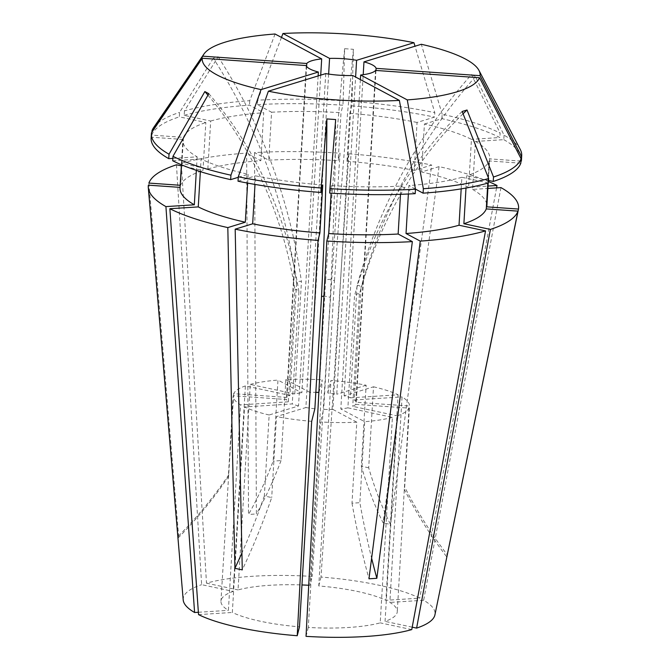<?xml version="1.0" encoding="UTF-8"?>
<svg xmlns="http://www.w3.org/2000/svg" width="670" height="670" viewBox="0 0 670 670"><rect width="100%" height="100%" fill="white"/><g stroke="black" fill="none" stroke-linecap="round" stroke-linejoin="round"><path stroke-width="0.5" stroke-dasharray="3.35 2.51" d="M318.141 75.936L298.527 405.97L269.156 414.981L264.34 495.993L271.702 497.567A441.622 231.066 -77.9 0 1 242.272 569.894M269.156 414.981A88.323 21.072 -176.6 0 1 244.55 406.966L232.339 612.464A88.323 21.072 -176.6 0 0 260.563 621.283A88.323 21.072 -176.6 0 0 299.482 626.827M281.467 37.419L257.64 100.199A185.481 44.245 -176.6 0 1 343.166 100.793L344.623 48.692L353.425 49.312L351.968 101.413L351.7 105.852L349.815 113.339L346.968 161.286L348.852 153.798L321.014 577.046A126.153 30.091 -176.6 0 1 378.475 585.111A126.153 30.091 -176.6 0 1 419.705 598.159L385.903 600.312A88.323 21.072 -176.6 0 0 318.761 585.948L330.972 380.451A88.323 21.072 -176.6 0 1 366.147 385.225L361.331 466.236A441.622 231.066 102.1 0 0 383.098 522.86L431.698 165.046L414.211 170.406L417.058 122.459L434.545 117.091L434.805 112.652L415.006 46.222M520.205 149.335A185.481 44.245 -176.6 0 0 504.066 135.206L475.44 76.673L471.496 74.563A459.293 395.995 118.1 0 0 357.06 285.755L350.402 397.854A35.058 8.358 -176.6 0 0 344.129 395.811L373.508 386.799L368.693 467.811A441.622 231.066 102.1 0 0 390.459 524.434L383.098 522.86M390.459 524.434L439.059 166.621A185.489 44.245 -176.6 0 1 488.472 181.553M496.562 187.885L419.705 598.159M328.643 74.077L309.733 392.335A35.058 8.358 -176.6 0 1 315.838 392.31M318.861 392.394A35.058 8.358 -176.6 0 1 318.995 392.402L322.17 379.831L309.959 585.329A88.323 21.072 -176.6 0 0 308.719 585.262M344.623 48.692A459.293 20.234 94 0 0 325.654 280.303C328.702 278.921 331.633 279.13 334.456 280.914L327.798 393.022A35.058 8.358 -176.6 0 1 336.767 394.236L355.611 77.025M325.654 280.303L318.995 392.402M306.6 66.33L286.936 397.419A35.058 8.358 -176.6 0 1 289.917 395.434L245.388 385.912L233.177 591.409A88.323 21.072 -176.6 0 0 220.949 601.149A88.323 21.072 -176.6 0 0 228.395 610.353L240.605 404.856A88.323 21.072 -176.6 0 1 233.152 395.752L228.344 476.755A441.622 428.432 14.2 0 1 178.103 537.976L148.371 185.155M320.721 75.141L301.843 392.838L277.966 380.083L273.159 461.094A441.622 197.365 86.4 0 1 248.52 514.459L246.635 153.095A185.489 44.245 -176.6 0 0 181.336 163.304L206.486 583.168A126.153 30.091 -176.6 0 1 312.212 576.426L309.959 585.329M275.069 34.003L249.751 100.701A185.481 44.245 -176.6 0 0 184.451 110.91L218.135 56.757L213.278 58.248A459.293 375.761 72.9 0 1 296.584 283.335C297.983 281.274 299.599 280.78 301.433 281.844L294.775 393.943A35.058 8.358 -176.6 0 1 301.843 392.838M296.584 283.335L289.917 395.434M309.733 392.335L285.856 379.58A88.323 21.072 -176.6 0 1 322.17 379.831M286.936 397.419L233.679 393.675A88.323 21.072 -176.6 0 1 245.388 385.912M375.56 70.425L355.728 404.362A35.058 8.358 -176.6 0 1 352.738 406.347L397.268 415.869L385.066 621.366A88.323 21.072 -176.6 0 0 397.293 611.626A88.323 21.072 -176.6 0 0 389.848 602.422L402.059 396.925A88.323 21.072 -176.6 0 1 409.504 406.028L404.688 487.04A441.622 428.432 -165.8 0 0 447.192 554.685M355.728 404.362L408.976 408.105A88.323 21.072 -176.6 0 1 397.268 415.869M350.402 397.854L398.114 394.814L385.903 600.312M373.508 386.799A88.323 21.072 -176.6 0 1 398.114 394.814M360.376 79.571L340.812 408.943L364.689 421.698L359.874 502.701A441.622 197.365 -93.6 0 0 371.624 558.177M463.07 113.766A459.293 375.761 -107.1 0 0 359.396 294.239C358.174 293.309 356.557 293.803 354.539 295.73L347.881 407.837A35.058 8.358 -176.6 0 1 340.812 408.943M359.396 294.239L352.738 406.347M344.129 395.811L363.207 74.697M375.962 70.459L356.247 402.285L409.504 406.028M357.06 285.755C358.793 284.943 360.108 285.646 361.013 287.866L354.346 399.965A35.058 8.358 -176.6 0 1 356.247 402.285M500.959 187.6L423.649 600.261A126.153 30.091 -176.6 0 1 434.914 614.901M348.852 153.798A185.489 44.245 -176.6 0 1 431.698 165.046M257.64 100.199L257.372 104.646L271.584 112.233L268.737 160.18L254.525 152.593A185.489 44.245 -176.6 0 1 340.05 153.187L312.212 576.426M254.525 152.593L256.401 513.957L248.52 514.459M176.478 164.795L201.628 584.659L233.177 591.409M183.203 599.952A126.153 30.091 -176.6 0 1 201.628 584.659M148.899 183.077L178.63 535.899L178.103 537.976M213.278 58.248L179.594 112.401L179.334 116.848L205.841 122.518L202.985 170.465L181.336 165.833M153.639 127.56A185.481 44.245 -176.6 0 1 179.594 112.401M347.881 407.837L392.419 417.36L380.208 622.857A88.323 21.072 -176.6 0 1 308.284 627.447L320.486 421.949A88.323 21.072 -176.6 0 0 356.8 422.201L351.993 503.204L359.874 502.701M392.419 417.36A88.323 21.072 -176.6 0 1 364.689 421.698M408.976 408.105L397.293 611.626M368.693 467.811L361.331 466.236M294.775 393.943L250.245 384.421L238.034 589.918A88.323 21.072 -176.6 0 1 301.969 584.952M250.245 384.421A88.323 21.072 -176.6 0 1 277.966 380.083M285.856 379.58L281.04 460.592L273.159 461.094M233.679 393.675L220.949 601.149M439.059 166.621L421.572 171.981A153.681 36.657 -176.6 0 1 468.615 187.307L488.045 186.067M421.572 171.981L424.42 124.034A153.681 36.657 -176.6 0 1 471.462 139.352L468.615 187.307M520.816 163.179L489.117 160.951A153.681 36.657 -176.6 0 1 466.73 175.791L466.002 188.044M489.117 160.951L487.802 183.119M424.42 124.034L441.907 118.665A185.481 44.245 -176.6 0 1 499.854 137.543L471.462 139.352M488.531 180.456L466.73 175.791M441.907 118.665L442.167 114.227A185.481 44.245 -176.6 0 1 500.121 133.104L499.854 137.543M471.496 74.563L500.121 133.104M442.167 114.227L421.321 44.279M352.763 75.509L332.923 409.445A35.058 8.358 -176.6 0 1 323.66 409.378L320.486 421.949M332.923 409.445L356.8 422.201M325.729 73.608L305.889 407.544L276.517 416.556L271.702 497.567M314.858 408.759A35.058 8.358 -176.6 0 1 305.889 407.544M335.678 119.553A459.293 20.234 -86 0 1 330.327 297.279L323.928 295.981M330.327 297.279L323.66 409.378M151.931 132.116L151.755 135.131L183.454 137.358L180.607 185.305A153.681 36.657 -176.6 0 1 202.985 170.465M180.607 185.305L180.18 185.272M183.454 137.358A153.681 36.657 -176.6 0 1 205.841 122.518M151.755 135.131A185.481 44.245 -176.6 0 1 179.334 116.848M351.968 101.413A185.481 44.245 -176.6 0 1 434.805 112.652M306.031 636.349L308.284 627.447M411.757 629.607L380.208 622.857M412.209 627.17L385.066 621.366M423.649 600.261L389.848 602.422M321.014 577.046L318.761 585.948M206.486 583.168L238.034 589.918M198.37 612.271L228.395 610.353M415.199 193.663L400.987 186.076A153.681 36.657 -176.6 0 1 331.558 185.59L331.106 193.161M400.987 186.076L400.493 194.317M329.665 193.069L331.558 185.59M268.737 160.18A153.681 36.657 -176.6 0 1 338.166 160.666L340.05 153.187M271.584 112.233A153.681 36.657 -176.6 0 1 341.013 112.719L338.166 160.666M257.372 104.646A185.481 44.245 -176.6 0 1 342.898 105.232L341.013 112.719M343.166 100.793L342.898 105.232M327.798 393.022L330.972 380.451M366.147 385.225L336.767 394.236M354.346 399.965L402.059 396.925M311.684 421.329A88.323 21.072 -176.6 0 1 276.517 416.556M208.805 93.674A459.293 395.995 -61.9 0 1 298.912 291.819C297.363 289.641 296.048 288.938 294.967 289.716L288.309 401.816A35.058 8.358 -176.6 0 1 286.408 399.496L233.152 395.752M298.912 291.819L292.254 403.926L244.55 406.966M298.527 405.97A35.058 8.358 -176.6 0 1 292.254 403.926M306.249 65.559L286.408 399.496M504.066 135.206L503.806 139.653L475.407 141.462L472.559 189.409L487.911 188.438M472.559 189.409A153.681 36.657 -176.6 0 1 486.856 206.218M475.407 141.462A153.681 36.657 -176.6 0 1 489.703 158.271A153.681 36.657 -176.6 0 1 489.644 158.874L488.212 183.002L489.703 158.271M488.388 182.952L461.881 177.282L461.186 188.865M461.881 177.282A153.681 36.657 -176.6 0 1 408.868 185.573L408.373 194.015M503.806 139.653A185.481 44.245 -176.6 0 1 521.444 160.155M520.942 161.076L489.644 158.874M415.434 189.074L408.868 185.573M288.309 401.816L240.605 404.856M180.021 187.985A153.681 36.657 -176.6 0 1 180.079 187.382L182.927 139.435A153.681 36.657 -176.6 0 0 182.868 140.038L181.403 164.77M184.451 110.91L184.183 115.357L210.69 121.027L207.842 168.974L181.336 163.304M207.842 168.974A153.681 36.657 -176.6 0 1 260.848 160.683L246.635 153.095M172.852 158.396L197.164 156.847A153.681 36.657 -176.6 0 1 182.868 140.038M197.164 156.847L196.36 170.347M210.69 121.027A153.681 36.657 -176.6 0 1 263.704 112.736L260.848 160.683M151.127 138.154A185.481 44.245 -176.6 0 1 151.227 137.208L182.927 139.435M184.183 115.357A185.481 44.245 -176.6 0 1 249.491 105.148L263.704 112.736M151.495 132.761L151.227 137.208M249.751 100.701L249.491 105.148M238.26 177.307L248.151 174.275A153.681 36.657 -176.6 0 1 201.109 158.949L200.355 171.637M248.151 174.275L247.632 183.094M172.718 160.767L201.109 158.949M198.538 614.616L232.339 612.464M322.756 184.97A153.681 36.657 -176.6 0 1 255.513 175.85L255.002 184.417M238.026 181.21L255.513 175.85M346.968 161.286A153.681 36.657 -176.6 0 1 414.211 170.406M349.815 113.339A153.681 36.657 -176.6 0 1 417.058 122.459M351.7 105.852A185.481 44.245 -176.6 0 1 434.545 117.091M264.34 495.993A441.622 231.066 -77.9 0 1 241.92 552.951M207.943 95.174A459.293 395.995 -61.9 0 1 294.967 289.716M281.04 460.592A441.622 197.365 86.4 0 1 256.401 513.957M228.864 474.678A441.622 428.432 14.2 0 1 178.63 535.899M351.993 503.204A441.622 197.365 -93.6 0 0 368.969 578.805M404.169 489.117A441.622 428.432 -165.8 0 0 446.739 556.862M353.425 49.312A459.293 20.234 94 0 0 334.456 280.914M218.135 56.757A459.293 375.761 72.9 0 1 301.433 281.844M475.44 76.673A459.293 395.995 118.1 0 0 361.013 287.866M462.166 111.488A459.293 375.761 -107.1 0 0 354.539 295.73"/><path stroke-width="1" d="M488.472 181.553A185.489 44.245 -176.6 0 1 497.014 185.489L496.562 187.885M315.838 392.31A35.058 8.358 -176.6 0 1 318.861 392.394M355.611 77.025L356.608 60.3A35.058 8.358 3.4 0 0 329.573 58.399L328.643 74.077M320.721 75.141L321.684 58.901A35.058 8.358 3.4 0 0 306.776 63.483L306.6 66.33M360.376 79.571L360.653 75.007A35.058 8.358 3.4 0 0 375.56 70.425L479.536 77.737L521.084 158.74A185.481 44.245 -176.6 0 1 493.505 177.022L493.237 181.461L488.531 180.456M363.207 74.697L363.969 61.874A35.058 8.358 3.4 0 1 376.088 68.348L375.962 70.459M412.352 241.619A185.489 44.245 -176.6 0 1 326.818 241.024L306.031 636.349A126.153 30.091 -176.6 0 0 411.757 629.607L485.541 230.899A185.489 44.245 -176.6 0 1 420.241 241.116L376.85 578.302L368.969 578.805L412.352 241.619L398.139 234.023A153.681 36.657 -176.6 0 1 328.71 233.545L326.818 241.024M487.802 183.119L486.269 208.906L517.977 211.134A185.489 44.245 -176.6 0 1 490.398 229.416L416.614 628.117L412.209 627.17M487.911 188.438L500.959 187.6A185.489 44.245 -176.6 0 1 518.496 209.057L434.914 614.901A126.153 30.091 -176.6 0 1 416.614 628.117M517.977 211.134L447.267 554.785A441.622 428.432 -165.8 0 1 447.192 554.685M180.18 185.272L148.899 183.077A185.489 44.245 -176.6 0 1 176.478 164.795L181.336 165.833M196.36 170.347L194.317 204.794L165.917 206.603L194.593 612.514A126.153 30.091 -176.6 0 1 183.203 599.952L148.296 187.633A185.489 44.245 -176.6 0 1 148.371 185.155L180.054 187.382M165.917 206.603A185.489 44.245 -176.6 0 1 148.296 187.633M306.776 63.483L202.809 56.171L152.015 130.684A185.481 44.245 -176.6 0 1 153.639 127.56L203.923 54.086A139.176 33.199 -176.6 0 1 275.069 34.003L321.684 58.901M202.809 56.171A139.176 33.199 -176.6 0 1 203.923 54.086M301.969 584.952A88.323 21.072 -176.6 0 1 308.719 585.262M488.045 186.067L497.014 185.489M486.269 208.906A153.681 36.657 -176.6 0 1 463.883 223.738L490.398 229.416M466.002 188.044L463.883 223.738M521.084 158.74L520.816 163.179A185.481 44.245 -176.6 0 1 493.237 181.461M363.969 61.874L421.321 44.279A139.176 33.199 -176.6 0 1 478.975 70.425A139.176 33.199 -176.6 0 1 480.055 75.66L521.603 156.663L520.942 161.076M478.975 70.425L520.205 149.335A185.481 44.245 -176.6 0 1 521.704 155.708A185.481 44.245 -176.6 0 1 521.603 156.663M493.505 177.022L467.024 109.997L462.166 111.488L488.648 178.513A185.481 44.245 -176.6 0 1 423.348 188.722L423.08 193.161L415.434 189.074M479.536 77.737A139.176 33.199 -176.6 0 1 407.268 99.905L423.348 188.722M399.379 100.408A139.176 33.199 -176.6 0 1 268.377 91.204L325.729 73.608A35.058 8.358 3.4 0 0 352.763 75.509L399.379 100.408L415.459 189.225A185.481 44.245 -176.6 0 1 329.933 188.63L329.665 193.069A185.481 44.245 -176.6 0 0 415.199 193.663L415.459 189.225M323.928 295.981L321.525 296.659L314.858 408.759L311.684 421.329L299.482 626.827L297.229 635.73A126.153 30.091 -176.6 0 1 198.538 614.616L169.862 208.713A185.489 44.245 -176.6 0 0 227.817 227.591L234.91 568.319L242.272 569.894L235.178 229.165A185.489 44.245 -176.6 0 0 318.016 240.404L297.229 635.73M152.015 130.684L151.931 132.116M329.573 58.399L282.958 33.5L281.467 37.419M282.958 33.5A139.176 33.199 -176.6 0 1 413.959 42.704L356.608 60.3M415.006 46.222L413.959 42.704M194.593 612.514L198.37 612.271M331.106 193.161L328.71 233.545M400.493 194.317L398.139 234.023M329.933 188.63L335.678 119.553L326.876 118.933L321.131 188.01A185.481 44.245 -176.6 0 1 238.294 176.771L238.026 181.21A185.481 44.245 -176.6 0 0 320.863 192.458L322.756 184.97L319.908 232.925L318.016 240.404M268.377 91.204L238.294 176.771M360.653 75.007L407.268 99.905M376.088 68.348L480.055 75.66M202.281 58.248L306.249 65.559A35.058 8.358 3.4 0 0 318.367 72.033L261.015 89.629A139.176 33.199 -176.6 0 1 202.281 58.248L151.495 132.761A185.481 44.245 -176.6 0 0 151.395 133.707L151.127 138.154A185.481 44.245 -176.6 0 0 168.765 158.656L172.852 158.396M261.015 89.629L230.932 175.197A185.481 44.245 -176.6 0 1 172.977 156.319L208.805 93.674L204.861 91.564L169.033 154.209A185.481 44.245 -176.6 0 1 151.395 133.707M318.367 72.033L318.141 75.936M486.797 206.829L488.212 183.002L486.856 206.218A153.681 36.657 -176.6 0 1 486.797 206.829L518.496 209.057M461.186 188.865L459.025 225.229L485.541 230.899M459.025 225.229A153.681 36.657 -176.6 0 1 406.02 233.52L420.241 241.116M408.373 194.015L406.02 233.52M521.704 155.708L521.444 160.155A185.481 44.245 -176.6 0 1 521.344 161.102M488.648 178.513L488.388 182.952A185.481 44.245 -176.6 0 1 423.08 193.161M194.317 204.794A153.681 36.657 -176.6 0 1 180.021 187.985L181.403 164.77M169.033 154.209L168.765 158.656M247.632 183.094L245.304 222.222A153.681 36.657 -176.6 0 1 198.261 206.904L169.862 208.713M245.304 222.222L227.817 227.591M200.355 171.637L198.261 206.904M230.932 175.197L230.664 179.635A185.481 44.245 -176.6 0 1 172.718 160.767L172.977 156.319M230.664 179.635L238.26 177.307M319.908 232.925A153.681 36.657 -176.6 0 1 252.665 223.797L235.178 229.165M255.002 184.417L252.665 223.797M321.131 188.01L320.863 192.458M241.92 552.951A441.622 231.066 -77.9 0 1 234.91 568.319M204.861 91.564A459.293 395.995 -61.9 0 1 207.943 95.174M371.624 558.177A441.622 197.365 -93.6 0 0 376.85 578.302M326.876 118.933A459.293 20.234 -86 0 1 321.525 296.659M467.024 109.997A459.293 375.761 -107.1 0 0 463.07 113.766"/></g></svg>
